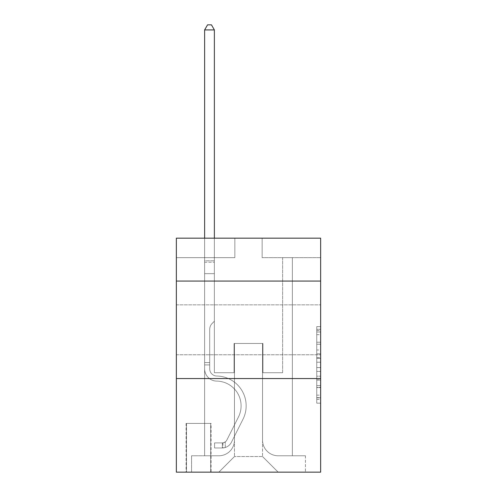 <?xml version="1.0" encoding="UTF-8"?>
<svg xmlns="http://www.w3.org/2000/svg" width="497" height="497" viewBox="0 0 497 497"><rect width="100%" height="100%" fill="white"/><g stroke="black" fill="none" stroke-linecap="round" stroke-linejoin="round"><path stroke-width="0.37" stroke-dasharray="2.48 1.86" d="M316.744 349.981L316.744 362.226L320.646 362.226L320.646 399.358L320.646 330.455L320.646 362.226L316.744 362.226L316.744 329.306L316.744 403.185L316.744 326.628L316.744 397.824L320.646 397.824L316.744 397.824L320.646 397.824L316.744 397.824L316.744 385.579L316.744 403.185L320.646 403.185L320.646 326.628L320.646 397.637L320.646 367.587L316.744 367.587L320.646 367.587L320.646 385.579L320.646 331.99L316.744 331.99L320.646 331.99L320.646 403.185L320.646 330.455L320.646 403.185L316.744 403.185L316.744 326.628L320.646 326.628L320.646 330.455L320.646 326.628L320.646 330.455L320.646 326.628L320.646 329.306L320.646 326.628L316.744 326.628L316.744 331.99L320.646 331.99L316.744 331.99L316.744 349.981L320.646 349.981M320.646 329.809L320.646 304.854L320.646 329.809M176.354 329.809L176.354 304.854L176.354 329.809M211.063 423.401L186.102 423.401L211.063 423.401L211.063 472.15L186.102 472.15L211.063 472.15M186.102 423.401L186.102 472.15M320.646 357.635L320.646 353.808L320.646 357.635L316.744 357.635L316.744 342.228L316.744 387.585L316.744 376.198L320.646 376.198L316.744 376.198L316.744 403.185L320.646 403.185L316.744 403.185L320.646 403.185L316.744 403.185L316.744 326.628L320.646 326.628L316.744 326.628L320.646 326.628L316.744 326.628L316.744 357.635L320.646 357.635M320.646 378.559L320.646 472.15L176.354 472.15L176.354 378.559L320.646 378.559L320.646 238.169L262.149 238.169L320.646 238.169L320.646 257.663L320.646 238.169L176.354 238.169L234.851 238.169L176.354 238.169L176.354 257.663L234.851 257.663L176.354 257.663L176.354 238.169L176.354 281.06L320.646 281.06L176.354 281.06L176.354 378.559L320.646 378.559L176.354 378.559M204.627 257.663L204.627 455.774L218.86 455.774A15.6 15.6 0 0 0 234.46 440.174L234.46 343.458L234.46 456.55L234.46 343.458L234.46 456.55L234.46 343.458L262.54 343.458L262.54 440.174A15.6 15.6 0 0 0 278.14 455.774L292.373 455.774L292.373 257.663L292.373 455.774L292.373 257.663L292.373 455.774L292.373 257.663L292.373 455.774L292.373 257.663L292.373 455.774L292.373 257.663L292.373 455.774L292.373 257.663L292.373 455.774L305.438 455.774L278.14 455.774L292.373 455.774L278.14 455.774L292.373 455.774L278.14 455.774L292.373 455.774L278.14 455.774L292.373 455.774L278.14 455.774L292.373 455.774L292.373 257.663L282.625 257.663L292.373 257.663L282.625 257.663L292.373 257.663L282.625 257.663L292.373 257.663L282.625 257.663L292.373 257.663L282.625 257.663L292.373 257.663L282.625 257.663L292.373 257.663L282.625 257.663L292.373 257.663L292.373 455.774L278.14 455.774A15.6 15.6 0 0 1 262.54 440.174A15.6 15.6 0 0 0 278.14 455.774A15.6 15.6 0 0 1 262.54 440.174A15.6 15.6 0 0 0 278.14 455.774A15.6 15.6 0 0 1 262.54 440.174A15.6 15.6 0 0 0 278.14 455.774A15.6 15.6 0 0 1 262.54 440.174A15.6 15.6 0 0 0 278.14 455.774A15.6 15.6 0 0 1 262.54 440.174A15.6 15.6 0 0 0 278.14 455.774A15.6 15.6 0 0 1 262.54 440.174L262.54 343.458L262.54 456.55L234.46 456.55L262.54 456.55L278.14 472.15L305.438 472.15L218.86 472.15L278.14 472.15L262.54 456.55L278.14 472.15L262.54 456.55L262.54 343.458L262.54 456.55L262.54 343.458L234.068 343.458L234.068 372.707L214.375 372.707L214.375 257.663L204.627 257.663L204.627 455.774L218.86 455.774A15.6 15.6 0 0 0 234.46 440.174L234.46 343.458L234.068 343.458L234.068 372.707L214.375 372.707L214.375 257.663L204.627 257.663L204.627 455.774L218.86 455.774L191.562 455.774L218.86 455.774L204.627 455.774L204.627 257.663L204.627 455.774L204.627 257.663L204.627 455.774L204.627 257.663L204.627 455.774L204.627 257.663L204.627 455.774L204.627 257.663L214.375 257.663L204.627 257.663L214.375 257.663L204.627 257.663L214.375 257.663L204.627 257.663L214.375 257.663L204.627 257.663L214.375 257.663L204.627 257.663L214.375 257.663L204.627 257.663L204.627 455.774L204.627 257.663M234.46 440.174L234.46 343.458L234.068 343.458L234.068 372.707L214.375 372.707L214.375 257.663L214.375 372.707L214.375 257.663L214.375 372.707L214.375 257.663L214.375 372.707L214.375 257.663L214.375 372.707L214.375 257.663L214.375 372.707L214.375 257.663L214.375 372.707L234.068 372.707L214.375 372.707L234.068 372.707L214.375 372.707L234.068 372.707L214.375 372.707L234.068 372.707L214.375 372.707L234.068 372.707L214.375 372.707L234.068 372.707L234.068 343.458L234.068 372.707L234.068 343.458L234.068 372.707L234.068 343.458L234.068 372.707L234.068 343.458L234.068 372.707L234.068 343.458L234.068 372.707L234.068 343.458L234.46 343.458L234.068 343.458L234.46 343.458L234.068 343.458L234.46 343.458L234.068 343.458L234.46 343.458L234.068 343.458L234.46 343.458L234.068 343.458L234.46 343.458L234.46 440.174A15.6 15.6 0 0 1 218.86 455.774A15.6 15.6 0 0 0 234.46 440.174A15.6 15.6 0 0 1 218.86 455.774A15.6 15.6 0 0 0 234.46 440.174A15.6 15.6 0 0 1 218.86 455.774A15.6 15.6 0 0 0 234.46 440.174A15.6 15.6 0 0 1 218.86 455.774A15.6 15.6 0 0 0 234.46 440.174A15.6 15.6 0 0 1 218.86 455.774A15.6 15.6 0 0 0 234.46 440.174M320.646 257.663L262.149 257.663L320.646 257.663M186.493 472.15L210.672 472.15L186.493 472.15L186.493 423.401L210.672 423.401L210.672 472.15L210.672 423.401L186.493 423.401L186.493 472.15M191.562 472.15L218.86 472.15L234.46 456.55L218.86 472.15L234.46 456.55L218.86 472.15L191.562 472.15L191.562 455.774L191.562 472.15M262.932 343.458L262.54 343.458L262.932 343.458L262.54 343.458L262.932 343.458L262.54 343.458L262.932 343.458L262.54 343.458L262.932 343.458L262.54 343.458L262.932 343.458L262.54 343.458L262.932 343.458L262.54 343.458L262.932 343.458L262.932 372.707L262.932 343.458M262.149 257.663L262.149 238.169L262.149 257.663M234.851 257.663L234.851 238.169L234.851 257.663M305.438 455.774L305.438 472.15L305.438 455.774M282.625 257.663L282.625 372.707L262.932 372.707L282.625 372.707L262.932 372.707L282.625 372.707L262.932 372.707L282.625 372.707L262.932 372.707L282.625 372.707L262.932 372.707L282.625 372.707L262.932 372.707L282.625 372.707L262.932 372.707L282.625 372.707L282.625 257.663M320.646 281.06L176.354 281.06M316.744 362.226L320.646 362.226L316.744 362.226M316.744 329.306L316.744 326.628L316.744 329.306L320.646 329.306L316.744 329.306M316.744 387.393L316.744 371.414L316.744 387.393L320.646 387.393L316.744 387.393M316.744 371.414L316.744 367.587L320.646 367.587L316.744 367.587L316.744 371.414L320.646 371.414L316.744 371.414M316.744 342.228L316.744 331.99L316.744 342.228L320.646 342.228L316.744 342.228M316.744 326.628L320.646 326.628L316.744 326.628L316.744 330.455L316.744 326.628L320.646 326.628M316.744 403.185L320.646 403.185L316.744 403.185L316.744 399.358L316.744 403.185M209.697 362.568L209.697 364.91L204.627 364.91L204.627 362.568L204.627 368.817L204.627 29.919L204.627 273.654L204.627 29.919L214.375 29.919L214.375 260.782L214.375 29.919L204.627 29.919L207.553 24.85L211.455 24.85L207.553 24.85L204.627 29.919L204.627 273.654L204.627 29.919L214.375 29.919L211.455 24.85L214.375 29.919L214.375 273.654L204.627 273.654L204.627 260.782L204.627 273.654L214.375 273.654L214.375 321.23L212.182 323.429A8.474 8.474 -53.2 0 0 209.697 329.418A8.474 8.474 126.8 0 1 212.182 323.429L214.375 321.23L214.375 29.919L204.627 29.919L207.553 24.85L211.455 24.85L207.553 24.85L204.627 29.919L204.627 260.782L204.627 29.919L214.375 29.919L211.455 24.85L214.375 29.919L214.375 273.654L204.627 273.654L204.627 368.817A12.282 12.282 -53.2 0 0 216.717 381.1A12.282 12.282 126.8 0 1 204.627 368.817L204.627 273.654L214.375 273.654L214.375 321.23L212.182 323.429A8.474 8.474 -59.5 0 0 209.697 329.418A8.474 8.474 120.5 0 1 212.182 323.429L214.375 321.23L214.375 29.919L204.627 29.919L207.553 24.85L211.455 24.85L207.553 24.85L204.627 29.919L204.627 262.242L204.627 29.919L214.375 29.919L211.455 24.85L214.375 29.919L214.375 273.654L204.627 273.654L204.627 368.817A12.282 12.282 -59.5 0 0 216.717 381.1A12.282 12.282 126.8 0 1 204.627 368.817L204.627 273.654L214.375 273.654L214.375 321.23L212.182 323.429A8.474 8.474 -59.5 0 0 209.697 329.418A8.474 8.474 120.5 0 1 212.182 323.429L214.375 321.23L214.375 29.919L204.627 29.919L207.553 24.85L211.455 24.85L207.553 24.85L204.627 29.919L204.627 368.817A12.282 12.282 -59.5 0 0 216.717 381.1A12.282 12.282 126.8 0 1 204.627 368.817L204.627 273.654L214.375 273.654L214.375 321.23L212.182 323.429A8.474 8.474 -59.5 0 0 209.697 329.418A8.474 8.474 120.5 0 1 212.182 323.429L214.375 321.23L214.375 273.654L204.627 273.654L204.627 368.817A12.282 12.282 -59.5 0 0 216.717 381.1A24.763 24.763 126.8 0 1 238.454 416.983A24.763 24.763 -53.2 0 0 216.717 381.1A12.282 12.282 120.5 0 1 204.627 368.817L204.627 273.654L214.375 273.654L214.375 262.242L214.375 321.23L212.182 323.429A8.474 8.474 -59.5 0 0 209.697 329.418A8.474 8.474 120.5 0 1 212.182 323.429L214.375 321.23L214.375 273.654L204.627 273.654L204.627 368.817A12.282 12.282 -59.5 0 0 216.717 381.1A12.282 12.282 120.5 0 1 204.627 368.817L204.627 273.654L214.375 273.654L214.375 260.782L214.375 321.23L212.182 323.429A8.474 8.474 -59.5 0 0 209.697 329.418A8.474 8.474 120.5 0 1 212.182 323.429L214.375 321.23L214.375 273.654L204.627 273.654L204.627 368.817A12.282 12.282 -59.5 0 0 216.717 381.1A12.282 12.282 120.5 0 1 204.627 368.817L204.627 273.654L214.375 273.654L214.375 29.919L211.455 24.85L214.375 29.919L214.375 321.23L212.182 323.429A8.474 8.474 -59.5 0 0 209.697 329.418A8.474 8.474 120.5 0 1 212.182 323.429L214.375 321.23L214.375 273.654L204.627 273.654L204.627 368.817L204.627 364.91L209.697 364.91L209.697 362.568L204.627 362.568L209.697 362.568L209.697 368.817L209.697 329.418L209.697 368.817A7.213 7.213 -53.2 0 0 216.798 376.03A7.213 7.213 126.8 0 1 209.697 368.817L209.697 329.418L209.697 368.817L209.697 362.568L204.627 362.568L209.697 362.568L209.697 368.817A7.213 7.213 -59.5 0 0 216.798 376.03A7.213 7.213 126.8 0 1 209.697 368.817L209.697 329.418L209.697 368.817A7.213 7.213 -59.5 0 0 216.798 376.03A7.213 7.213 126.8 0 1 209.697 368.817L209.697 329.418L209.697 368.817L209.697 362.568L204.627 362.568L209.697 362.568L209.697 368.817A7.213 7.213 -59.5 0 0 216.798 376.03A29.832 29.832 126.8 0 1 242.983 419.257A29.832 29.832 -53.2 0 0 216.798 376.03A7.213 7.213 120.5 0 1 209.697 368.817L209.697 329.418L209.697 368.817A7.213 7.213 -59.5 0 0 216.798 376.03A7.213 7.213 120.5 0 1 209.697 368.817L209.697 329.418L209.697 368.817L209.697 362.568L204.627 362.568M222.37 447.971A10.331 10.331 -53.2 0 0 231.409 442.28L242.983 419.257A29.832 29.832 -53.2 0 0 216.798 376.03A7.213 7.213 120.5 0 1 209.697 368.817A7.213 7.213 -59.5 0 0 216.798 376.03A29.832 29.832 120.5 0 1 242.983 419.257A29.832 29.832 -53.2 0 0 216.798 376.03A7.213 7.213 120.5 0 1 209.697 368.817L209.697 329.418L209.697 368.817A7.213 7.213 -59.5 0 0 216.798 376.03A7.213 7.213 120.5 0 1 209.697 368.817A7.213 7.213 120.5 0 0 216.798 376.03A29.832 29.832 120.5 0 1 242.983 419.257L231.409 442.28L242.983 419.257A29.832 29.832 -59.5 0 0 216.798 376.03A7.213 7.213 120.5 0 1 209.697 368.817A7.213 7.213 120.5 0 0 216.798 376.03A7.213 7.213 120.5 0 1 209.697 368.817A7.213 7.213 120.5 0 0 216.798 376.03A29.832 29.832 120.5 0 1 242.983 419.257A29.832 29.832 -59.5 0 0 216.798 376.03A7.213 7.213 120.5 0 1 209.697 368.817A7.213 7.213 120.5 0 0 216.798 376.03A29.832 29.832 120.5 0 1 242.983 419.257A29.832 29.832 -59.5 0 0 216.798 376.03A7.213 7.213 120.5 0 1 209.697 368.817A7.213 7.213 120.5 0 0 216.798 376.03A7.213 7.213 120.5 0 1 209.697 368.817A7.213 7.213 120.5 0 0 216.798 376.03A29.832 29.832 120.5 0 1 242.983 419.257L231.409 442.28L242.983 419.257A29.832 29.832 -59.5 0 0 216.798 376.03A7.213 7.213 120.5 0 1 209.697 368.817A7.213 7.213 120.5 0 0 216.798 376.03A29.832 29.832 120.5 0 1 242.983 419.257A29.832 29.832 -59.5 0 0 216.798 376.03A29.832 29.832 -59.5 0 1 242.983 419.257L231.409 442.28A10.331 10.331 126.8 0 1 225.296 447.486A10.331 10.331 -53.2 0 0 231.409 442.28L242.983 419.257A29.832 29.832 -59.5 0 0 216.798 376.03A29.832 29.832 -59.5 0 1 242.983 419.257A29.832 29.832 -59.5 0 0 216.798 376.03A29.832 29.832 -59.5 0 1 242.983 419.257L231.409 442.28L242.983 419.257A29.832 29.832 -59.5 0 0 216.798 376.03A29.832 29.832 -59.5 0 1 242.983 419.257L231.409 442.28L242.983 419.257A29.832 29.832 -59.5 0 0 216.798 376.03A29.832 29.832 -59.5 0 1 242.983 419.257A29.832 29.832 -59.5 0 0 216.798 376.03A29.832 29.832 -59.5 0 1 242.983 419.257L231.409 442.28A10.331 10.331 120.5 0 1 225.296 447.486C222.289 448.126 222.289 448.126 225.296 447.486C222.289 448.126 222.289 448.126 225.296 447.486A10.331 10.331 -59.5 0 0 231.409 442.28L242.983 419.257A29.832 29.832 -59.5 0 0 216.798 376.03A29.832 29.832 -59.5 0 1 242.983 419.257L231.409 442.28A10.331 10.331 120.5 0 1 225.296 447.486C222.289 448.126 222.289 448.126 225.296 447.486C222.289 448.126 222.289 448.126 225.296 447.486A10.331 10.331 -59.5 0 0 231.409 442.28L242.983 419.257L231.409 442.28A10.331 10.331 120.5 0 1 225.296 447.486C222.289 448.126 222.289 448.126 225.296 447.486C222.289 448.126 222.289 448.126 225.296 447.486A10.331 10.331 -59.5 0 0 231.409 442.28L242.983 419.257L231.409 442.28A10.331 10.331 120.5 0 1 225.296 447.486C222.289 448.126 222.289 448.126 225.296 447.486C222.289 448.126 222.289 448.126 225.296 447.486A10.331 10.331 -59.5 0 0 231.409 442.28L242.983 419.257L231.409 442.28A10.331 10.331 120.5 0 1 225.296 447.486C222.289 448.126 222.289 448.126 225.296 447.486C222.289 448.126 222.289 448.126 225.296 447.486A10.331 10.331 -59.5 0 0 231.409 442.28L242.983 419.257L231.409 442.28A10.331 10.331 120.5 0 1 225.296 447.486C222.289 448.126 222.289 448.126 225.296 447.486C222.289 448.126 222.289 448.126 225.296 447.486A10.331 10.331 -59.5 0 0 231.409 442.28A10.331 10.331 -53.2 0 1 222.37 447.971L222.37 442.895A5.262 5.262 -53.2 0 0 226.88 440L238.454 416.983A24.763 24.763 -53.2 0 0 216.717 381.1A24.763 24.763 120.5 0 1 238.454 416.983A24.763 24.763 -53.2 0 0 216.717 381.1A12.282 12.282 120.5 0 1 204.627 368.817A12.282 12.282 -59.5 0 0 216.717 381.1A12.282 12.282 120.5 0 1 204.627 368.817A12.282 12.282 120.5 0 0 216.717 381.1A24.763 24.763 120.5 0 1 238.454 416.983L226.88 440L238.454 416.983A24.763 24.763 -59.5 0 0 216.717 381.1A12.282 12.282 120.5 0 1 204.627 368.817A12.282 12.282 120.5 0 0 216.717 381.1A12.282 12.282 120.5 0 1 204.627 368.817A12.282 12.282 120.5 0 0 216.717 381.1A24.763 24.763 120.5 0 1 238.454 416.983A24.763 24.763 -59.5 0 0 216.717 381.1A12.282 12.282 120.5 0 1 204.627 368.817A12.282 12.282 120.5 0 0 216.717 381.1A24.763 24.763 120.5 0 1 238.454 416.983A24.763 24.763 -59.5 0 0 216.717 381.1A12.282 12.282 120.5 0 1 204.627 368.817A12.282 12.282 120.5 0 0 216.717 381.1A12.282 12.282 120.5 0 1 204.627 368.817A12.282 12.282 120.5 0 0 216.717 381.1A24.763 24.763 120.5 0 1 238.454 416.983L226.88 440L238.454 416.983A24.763 24.763 -59.5 0 0 216.717 381.1A12.282 12.282 120.5 0 1 204.627 368.817A12.282 12.282 120.5 0 0 216.717 381.1A24.763 24.763 120.5 0 1 238.454 416.983A24.763 24.763 -59.5 0 0 216.717 381.1A24.763 24.763 -59.5 0 1 238.454 416.983L226.88 440A5.262 5.262 126.8 0 1 225.296 441.876C222.345 443.237 222.345 443.237 225.296 441.876C222.345 443.237 222.345 443.237 225.296 441.876A5.262 5.262 -53.2 0 0 226.88 440L238.454 416.983A24.763 24.763 -59.5 0 0 216.717 381.1A24.763 24.763 -59.5 0 1 238.454 416.983A24.763 24.763 -59.5 0 0 216.717 381.1A24.763 24.763 -59.5 0 1 238.454 416.983L226.88 440L238.454 416.983A24.763 24.763 -59.5 0 0 216.717 381.1A24.763 24.763 -59.5 0 1 238.454 416.983L226.88 440L238.454 416.983A24.763 24.763 -59.5 0 0 216.717 381.1A24.763 24.763 -59.5 0 1 238.454 416.983A24.763 24.763 -59.5 0 0 216.717 381.1A24.763 24.763 -59.5 0 1 238.454 416.983L226.88 440A5.262 5.262 120.5 0 1 225.296 441.876C222.345 443.237 222.345 443.237 225.296 441.876C222.345 443.237 222.345 443.237 225.296 441.876A5.262 5.262 -59.5 0 0 226.88 440L238.454 416.983A24.763 24.763 -59.5 0 0 216.717 381.1A24.763 24.763 -59.5 0 1 238.454 416.983L226.88 440A5.262 5.262 120.5 0 1 225.296 441.876C222.345 443.237 222.345 443.237 225.296 441.876C222.345 443.237 222.345 443.237 225.296 441.876A5.262 5.262 -59.5 0 0 226.88 440L238.454 416.983L226.88 440A5.262 5.262 120.5 0 1 225.296 441.876C222.345 443.237 222.345 443.237 225.296 441.876C222.345 443.237 222.345 443.237 225.296 441.876A5.262 5.262 -59.5 0 0 226.88 440L238.454 416.983L226.88 440A5.262 5.262 120.5 0 1 225.296 441.876C222.345 443.237 222.345 443.237 225.296 441.876C222.345 443.237 222.345 443.237 225.296 441.876A5.262 5.262 -59.5 0 0 226.88 440L238.454 416.983L226.88 440A5.262 5.262 120.5 0 1 225.296 441.876C222.345 443.237 222.345 443.237 225.296 441.876C222.345 443.237 222.345 443.237 225.296 441.876A5.262 5.262 -59.5 0 0 226.88 440L238.454 416.983L226.88 440A5.262 5.262 120.5 0 1 225.296 441.876C222.345 443.237 222.345 443.237 225.296 441.876C222.345 443.237 222.345 443.237 225.296 441.876A5.262 5.262 -59.5 0 0 226.88 440A5.262 5.262 -53.2 0 1 222.37 442.895L222.37 447.971L214.574 447.971L222.37 447.971A10.331 10.331 -59.5 0 0 231.409 442.28A10.331 10.331 -59.5 0 1 222.37 447.971L222.37 442.895L214.574 442.902L222.37 442.895A5.262 5.262 -59.5 0 0 226.88 440A5.262 5.262 -59.5 0 1 222.37 442.895L222.37 447.971L214.574 447.971L214.574 442.902L214.574 447.971L222.37 447.971A10.331 10.331 -59.5 0 0 231.409 442.28A10.331 10.331 -59.5 0 1 222.37 447.971L222.37 442.895L214.574 442.902L222.37 442.895A5.262 5.262 -59.5 0 0 226.88 440A5.262 5.262 -59.5 0 1 222.37 442.895L222.37 447.971L214.574 447.971L214.574 442.902L214.574 447.971L222.37 447.971A10.331 10.331 -59.5 0 0 231.409 442.28A10.331 10.331 -59.5 0 1 222.37 447.971L222.37 442.895L214.574 442.902L222.37 442.895A5.262 5.262 -59.5 0 0 226.88 440A5.262 5.262 -59.5 0 1 222.37 442.895L222.37 447.971L214.574 447.971L214.574 442.902L214.574 447.971L222.37 447.971A10.331 10.331 -59.5 0 0 231.409 442.28A10.331 10.331 -59.5 0 1 222.37 447.971L222.37 442.895L214.574 442.902L222.37 442.895A5.262 5.262 -59.5 0 0 226.88 440A5.262 5.262 -59.5 0 1 222.37 442.895L222.37 447.971L214.574 447.971L214.574 442.902L214.574 447.971L222.37 447.971A10.331 10.331 -59.5 0 0 231.409 442.28A10.331 10.331 -59.5 0 1 222.37 447.971L222.37 442.895L214.574 442.902L222.37 442.895A5.262 5.262 -59.5 0 0 226.88 440A5.262 5.262 -59.5 0 1 222.37 442.895L222.37 447.971L214.574 447.971L214.574 442.902L214.574 447.971L222.37 447.971A10.331 10.331 -59.5 0 0 231.409 442.28A10.331 10.331 -59.5 0 1 222.37 447.971L222.37 442.895L214.574 442.902L222.37 442.895A5.262 5.262 -59.5 0 0 226.88 440A5.262 5.262 -59.5 0 1 222.37 442.895L222.37 447.971L214.574 447.971L214.574 442.902L214.574 447.971L222.37 447.971M204.627 238.169L204.627 29.919L214.375 29.919L204.627 29.919L207.553 24.85L211.455 24.85L207.553 24.85L204.627 29.919L204.627 260.782L204.627 29.919L214.375 29.919L211.455 24.85L214.375 29.919L214.375 260.782L214.375 29.919L204.627 29.919L207.553 24.85L211.455 24.85L207.553 24.85L204.627 29.919L214.375 29.919L211.455 24.85L214.375 29.919L214.375 238.169M214.574 442.902L222.178 442.902L214.574 442.902L214.574 447.971L214.574 442.902M204.627 260.782L204.627 262.242L204.627 260.782L214.375 260.782L204.627 260.782M225.296 447.486C222.289 448.126 222.289 448.126 225.296 447.486C222.289 448.126 222.289 448.126 225.296 447.486L225.296 441.876L225.296 447.486M214.375 29.919L211.455 24.85L207.553 24.85L204.627 29.919M316.744 385.579L320.646 385.579L316.744 385.579M316.744 379.838L320.646 379.838M316.744 344.235L320.646 344.235L316.744 344.235M316.744 330.455L320.646 330.455M316.744 399.358L320.646 399.358M316.744 395.146L320.646 395.146M316.744 334.667L320.646 334.667M316.744 358.399L320.646 358.399L316.744 358.399M316.744 380.025L320.646 380.025L316.744 380.025M316.744 387.585L320.646 387.585L316.744 387.585M316.744 353.808L320.646 353.808L316.744 353.808M204.627 262.242L214.375 262.242L204.627 262.242M209.697 364.91L204.627 364.91L209.697 364.91M176.354 304.854L320.646 304.854L176.354 304.854M176.354 354.765L320.646 354.765L176.354 354.765M316.744 397.637L320.646 397.637M316.744 397.824L320.646 397.824M316.744 331.99L320.646 331.99M222.954 442.846L222.954 447.94"/><path stroke-width="0.75" d="M320.646 281.06L320.646 238.169L176.354 238.169L176.354 281.06L320.646 281.06L320.646 472.15L176.354 472.15L176.354 281.06M320.646 378.559L176.354 378.559M214.375 238.169L214.375 29.919L204.627 29.919L204.627 238.169M204.627 29.919L207.553 24.85L211.455 24.85L214.375 29.919"/></g></svg>
